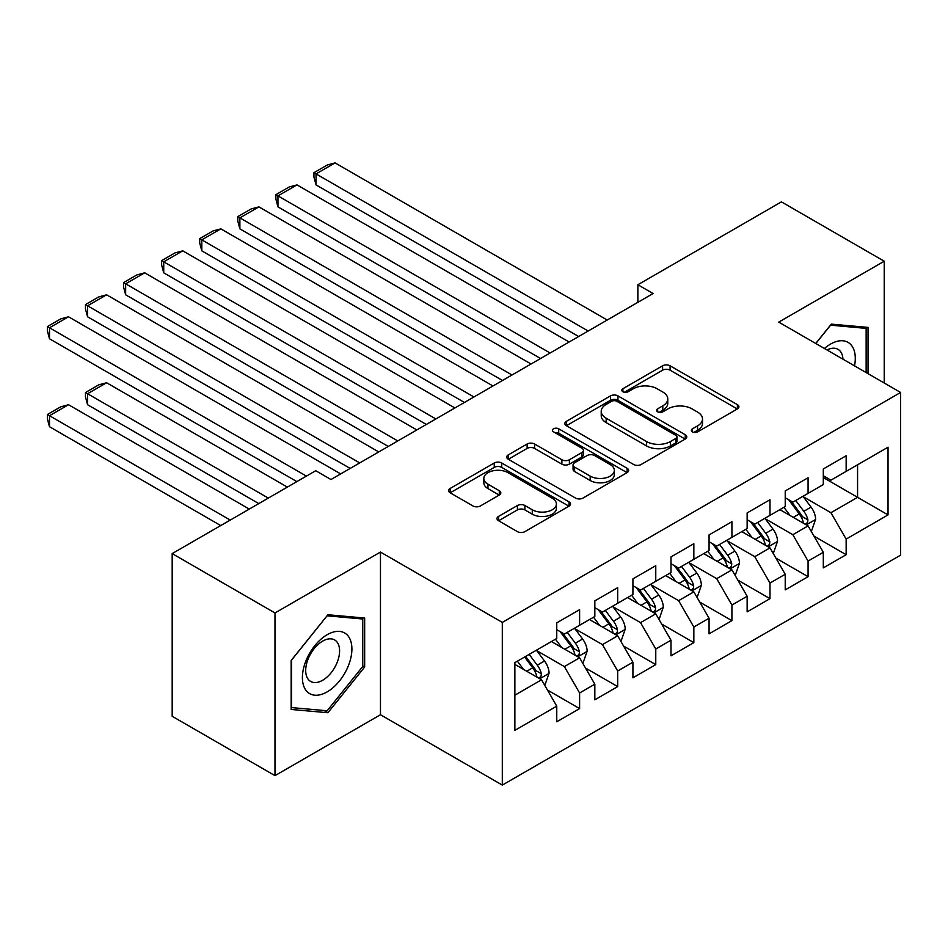 <?xml version="1.0" encoding="UTF-8"?>
<svg xmlns="http://www.w3.org/2000/svg" width="948" height="948" viewBox="0 0 948 948"><rect width="100%" height="100%" fill="white"/><g stroke="black" fill="none" stroke-linecap="round" stroke-linejoin="round"><path stroke-width="1.42" d="M692.419 431.873A3.697 2.133 0 0 0 697.657 431.873L737.366 408.944A5.285 3.057 0 0 0 738.919 406.787A5.285 3.057 0 0 0 737.366 404.63L670.094 365.786A5.285 3.057 0 0 0 662.616 365.786L622.907 388.716A3.697 2.133 0 0 0 621.817 390.232A3.697 2.133 0 0 0 622.907 391.737A3.697 2.133 0 0 0 628.133 391.737L633.276 388.775A16.91 9.764 0 0 1 657.201 388.775L662.806 392.01A16.91 9.764 0 0 1 667.759 398.918A16.91 9.764 0 0 1 662.806 405.815L657.663 408.789A3.697 2.133 0 0 0 656.585 410.294A3.697 2.133 0 0 0 657.663 411.811A3.697 2.133 0 0 0 662.901 411.811L668.032 408.837A16.91 9.764 0 0 1 691.957 408.837L697.562 412.072A16.91 9.764 0 0 1 702.515 418.98A16.91 9.764 0 0 1 697.562 425.889L692.419 428.851A3.697 2.133 0 0 0 691.341 430.368A3.697 2.133 0 0 0 692.419 431.873L692.419 428.851M498.541 516.411A5.285 3.057 0 0 0 496.989 518.568A5.285 3.057 0 0 0 498.541 520.725L517.418 531.627A5.285 3.057 0 0 0 524.884 531.627L568.99 506.161A5.285 3.057 0 0 0 570.542 504.004A5.285 3.057 0 0 0 568.99 501.848L501.717 463.003A5.285 3.057 0 0 0 494.24 463.003L450.134 488.469A5.285 3.057 0 0 0 448.594 490.626A5.285 3.057 0 0 0 450.134 492.782L472.934 505.948A5.285 3.057 0 0 0 480.411 505.948L499.288 495.046A5.285 3.057 0 0 0 500.828 492.889A5.285 3.057 0 0 0 499.288 490.732L487.983 484.203A14.137 8.165 0 0 1 483.836 478.432A14.137 8.165 0 0 1 492.569 470.895A14.137 8.165 0 0 1 507.974 472.661L552.269 498.233A14.137 8.165 0 0 1 556.405 504.004A14.137 8.165 0 0 1 547.683 511.541A14.137 8.165 0 0 1 532.266 509.775L524.884 505.509A5.285 3.057 0 0 0 517.418 505.509L498.541 516.411L498.541 520.725M274.991 612.953L274.991 775.642L380.468 714.745L380.468 552.068L274.991 612.953L172.181 553.596L315.731 470.718L330.959 479.522L653.101 293.536L637.862 284.744L637.862 302.329M380.468 552.068L502.31 622.409L900.6 392.46L900.6 555.149L502.31 785.098L502.31 622.409M884.223 383.004L884.223 261.221L778.746 322.119L900.6 392.46M884.223 261.221L781.413 201.865L637.862 284.744M633.655 464.508A5.285 3.057 0 0 0 641.121 464.508L685.226 439.054A5.285 3.057 0 0 0 686.779 436.898A5.285 3.057 0 0 0 685.226 434.729L617.954 395.897A5.285 3.057 0 0 0 610.476 395.897L566.371 421.35A5.285 3.057 0 0 0 564.83 423.519A5.285 3.057 0 0 0 566.371 425.676L633.655 464.508M554.959 432.679A3.697 2.133 0 0 1 558.716 433.2L558.716 428.804L627.114 468.288A5.285 3.057 0 0 1 628.654 470.445A5.285 3.057 0 0 1 627.114 472.602L583.008 498.067A5.285 3.057 0 0 1 575.531 498.067L508.258 459.223L508.258 454.91A5.285 3.057 0 0 0 506.706 457.066A5.285 3.057 0 0 0 508.258 459.223M508.258 454.91L527.135 444.008A5.285 3.057 0 0 1 534.601 444.008L561.891 459.768A5.285 3.057 0 0 0 569.369 459.768L581.882 452.54A5.285 3.057 0 0 0 583.435 450.383A5.285 3.057 0 0 0 581.882 448.226L553.478 431.826A3.697 2.133 0 0 1 552.4 430.309A3.697 2.133 0 0 1 554.675 428.342A3.697 2.133 0 0 1 558.716 428.804M823.302 477.543L857.573 497.321L857.573 464.793L888.039 447.195L846.149 471.381L846.149 455.775L823.302 468.964L823.302 484.57L808.075 493.363L808.075 477.756L785.228 490.946L785.228 506.552L769.989 515.356L769.989 499.738L747.143 512.927L747.143 528.546L731.915 537.338L731.915 521.72L709.068 534.921L709.068 550.527L693.841 559.32L693.841 543.714L670.994 556.903L670.994 572.509L655.767 581.302L655.767 565.695L632.92 578.884L632.92 594.491L617.681 603.284L617.681 587.677L594.834 600.866L594.834 616.473L579.607 625.265L579.607 609.659L556.76 622.848L556.76 638.454L514.871 662.64L514.871 730.351L556.76 706.165L541.533 679.787L514.871 664.406M888.039 447.195L888.039 514.906L846.149 539.092L830.922 512.714L803.312 496.776M813.976 536.13L846.149 554.699L846.149 539.092M846.149 554.699L823.302 567.888L823.302 552.281L808.075 561.074L792.836 534.696L765.237 518.757M775.902 558.111L808.075 576.692L808.075 561.074M808.075 576.692L785.228 589.881L785.228 574.263L769.989 583.067L754.762 556.677L727.152 540.739M737.817 580.093L769.989 598.674L769.989 583.067M769.989 598.674L747.143 611.863L747.143 596.256L731.915 605.049L716.688 578.659L689.077 562.721M699.743 602.075L731.915 620.656L731.915 605.049M731.915 620.656L709.068 633.845L709.068 618.238L693.841 627.031L678.614 600.653L651.003 584.715M661.668 624.057L693.841 642.637L693.841 627.031M693.841 642.637L670.994 655.826L670.994 640.22L655.767 649.013L640.528 622.635L612.929 606.696M623.583 646.05L655.767 664.619L655.767 649.013M655.767 664.619L632.92 677.808L632.92 662.202L617.681 670.994L602.454 644.616L574.844 628.678M585.509 668.032L617.681 686.601L617.681 670.994M617.681 686.601L594.834 699.802L594.834 684.183L579.607 692.976L564.38 666.598L536.769 650.66M547.434 690.014L579.607 708.594L579.607 692.976M579.607 708.594L556.76 721.784L556.76 706.165M556.76 629.662L564.38 634.058L579.607 625.265M514.871 695.18L541.533 679.787M594.834 607.68L602.454 612.076L617.681 603.284M564.38 666.598L579.607 657.805L551.428 641.535M594.834 684.183L579.607 657.805M632.92 585.698L640.528 590.094L655.767 581.302M602.454 644.616L617.681 635.824L589.502 619.554M632.92 662.202L617.681 635.824M670.994 563.716L678.614 568.113L693.841 559.32M640.528 622.635L655.767 613.842L627.588 597.572M670.994 640.22L655.767 613.842M709.068 541.735L716.688 546.131L731.915 537.338M678.614 600.653L693.841 591.86L665.662 575.59M709.068 618.238L693.841 591.86M747.143 519.753L754.762 524.149L769.989 515.356M716.688 578.659L731.915 569.866L703.736 553.608M747.143 596.256L731.915 569.866M785.228 497.759L792.836 502.156L808.075 493.363M754.762 556.677L769.989 547.885L741.822 531.615M785.228 574.263L769.989 547.885M823.302 475.778L830.922 480.174L846.149 471.381M792.836 534.696L808.075 525.903L779.896 509.633M823.302 552.281L808.075 525.903M172.181 553.596L172.181 716.285L274.991 775.642M380.468 714.745L502.31 785.098M830.922 512.714L857.573 497.321L888.039 514.906M868.048 373.666L868.048 327.404L831.301 324.121L815.742 343.472M364.66 667.025L364.66 618.037L327.913 614.754L291.166 660.46L291.166 709.448L327.913 712.73L364.66 667.025L362.752 665.923M693.9 432.395L697.562 430.285A16.91 9.764 0 0 0 702.515 423.377L702.515 418.98M667.759 398.918L667.759 403.315A16.91 9.764 0 0 1 662.806 410.211L659.144 412.333M737.295 408.991L670.094 370.182A5.285 3.057 0 0 0 662.616 370.182L624.388 392.259M685.155 439.09L617.954 400.293A5.285 3.057 0 0 0 610.476 400.293L566.442 425.711M675.888 438.403A3.697 2.133 0 0 0 676.967 436.898A3.697 2.133 0 0 0 675.888 435.381L616.828 401.288A3.697 2.133 0 0 0 611.602 401.288L606.175 404.417A16.91 9.764 0 0 0 601.222 411.325A16.91 9.764 0 0 0 606.175 418.222L646.548 441.531A16.91 9.764 0 0 0 670.461 441.531L675.888 438.403L675.888 442.799A3.697 2.133 0 0 0 676.967 441.294L676.967 436.898M601.222 411.325L601.222 415.722A16.91 9.764 0 0 0 606.175 422.618L606.175 418.222M675.888 442.799L670.461 445.927A16.91 9.764 0 0 1 646.548 445.927L606.175 422.618M508.329 459.27L527.135 448.416L527.135 444.008M583.435 450.383L583.435 454.779A5.285 3.057 0 0 1 581.882 456.936L569.369 464.165A5.285 3.057 0 0 1 561.891 464.165L534.601 448.416A5.285 3.057 0 0 0 527.135 448.416M558.716 433.2L627.043 472.649M590.201 476.109A14.137 8.165 0 0 0 605.606 477.887A14.137 8.165 0 0 0 614.34 470.338A14.137 8.165 0 0 0 610.192 464.567L594.597 455.561A5.285 3.057 0 0 0 587.12 455.561L574.595 462.79A5.285 3.057 0 0 0 573.054 464.947A5.285 3.057 0 0 0 574.595 467.103L590.201 476.109L590.201 480.506A14.137 8.165 0 0 0 605.606 482.283A14.137 8.165 0 0 0 614.34 474.735L614.34 470.338M573.054 464.947L573.054 469.343A5.285 3.057 0 0 0 574.595 471.5L574.595 467.103M590.201 480.506L574.595 471.5M556.405 504.004L556.405 508.401A14.137 8.165 0 0 1 547.683 515.937A14.137 8.165 0 0 1 532.266 514.172L524.884 509.906A5.285 3.057 0 0 0 517.418 509.906L498.612 520.76M483.836 478.432L483.836 482.828A14.137 8.165 0 0 0 487.983 488.599L487.983 484.203M499.217 495.093L487.983 488.599M568.919 506.196L501.717 467.4A5.285 3.057 0 0 0 494.24 467.4L450.205 492.818M324.038 710.49L327.913 712.73M810.895 530.785L811.808 530.252L815.612 519.267A14.267 8.236 -120 0 0 811.061 507.109L802.968 496.314M790.075 515.511L783.925 507.31M316.039 272.823L502.499 380.48L239.88 228.859L237.782 221.05L237.782 216.654L251.113 208.963L258.923 206.877L239.88 217.862L239.88 228.859M781.057 510.308L780.358 509.372M805.385 524.351L807.589 522.36L807.909 519.871A14.267 8.236 -120 0 0 803.821 511.292L795.728 500.497M791.118 501.16L801.107 514.503A7.264 4.195 60 0 1 802.423 516.707L807.909 519.871M788.606 499.714L799.247 513.923A14.267 8.236 60 0 1 803.335 522.514L803.62 523.332M588.175 331.018L316.039 173.899L316.039 184.896L578.659 336.516M607.218 320.021L335.071 162.902L316.039 173.899L313.942 172.69L327.273 164.999L335.071 162.902M316.039 184.896L313.942 177.086L313.942 172.69M772.81 552.767L773.722 552.246L777.538 541.249A14.267 8.236 -120 0 0 772.976 529.091L764.894 518.295M752.001 537.492L745.851 529.292M277.954 294.804L464.425 402.462L201.806 250.841L199.708 243.043L199.708 238.635L213.039 230.945L220.837 228.859L201.806 239.844L201.806 250.841M742.971 532.29L742.272 531.354M767.311 546.332L769.515 544.342L769.823 541.853A14.267 8.236 -120 0 0 765.747 533.274L757.653 522.478M753.032 523.154L763.033 536.485A7.264 4.195 60 0 1 764.349 538.689L769.823 541.853M750.532 521.696L761.173 535.916A14.267 8.236 60 0 1 765.261 544.496L765.546 545.325M734.736 574.749L735.648 574.227L739.452 563.231A14.267 8.236 -120 0 0 734.901 551.084L726.808 540.277M713.927 559.486L707.777 551.274M239.88 316.798L426.339 424.443L163.731 272.823L161.634 265.025L161.634 260.629L174.953 252.926L182.763 250.841L163.731 261.838L163.731 272.823M704.897 554.272L704.198 553.336M729.225 568.314L731.441 566.335L731.749 563.835A14.267 8.236 -120 0 0 727.661 555.255L719.579 544.46M714.958 545.136L724.947 558.467A7.264 4.195 60 0 1 726.275 560.671L731.749 563.835M712.446 543.678L723.099 557.898A14.267 8.236 60 0 1 727.187 566.477L727.471 567.307M550.101 353L277.954 195.881L277.954 206.877L540.573 358.498M569.132 342.003L296.997 184.896L277.954 195.881L275.868 194.672L289.187 186.981L296.997 184.896M277.954 206.877L275.868 199.068L275.868 194.672M512.015 374.981L237.782 216.654M531.058 363.996L258.923 206.877M854.527 365.857A35.005 20.204 120 0 0 851.968 346.008A35.005 20.204 120 0 0 824.44 348.497M842.95 359.174A23.961 13.841 120 0 0 840.71 351.815A23.961 13.841 120 0 0 838.008 349.326A23.961 13.841 120 0 0 827.011 349.978M830.46 325.164L866.14 328.387L866.14 372.564M863.782 327.024L866.14 328.387M815.825 343.52L830.543 325.211M305.718 689.966A35.005 20.204 120 0 0 339.526 680.913A35.005 20.204 120 0 0 348.591 636.641A35.005 20.204 120 0 0 314.783 645.695A35.005 20.204 120 0 0 305.718 689.966M307.97 678.958A23.961 13.841 120 0 0 310.671 681.458A23.961 13.841 120 0 0 332.961 670.272A23.961 13.841 120 0 0 337.322 642.448A23.961 13.841 120 0 0 334.632 639.947A23.961 13.841 120 0 0 312.33 651.134A23.961 13.841 120 0 0 307.97 678.958M327.155 615.833L362.752 619.008L362.752 666.48L327.155 710.775L291.557 707.587L291.557 660.116L327.084 615.785M360.394 617.646L362.752 619.008M696.662 596.73L697.574 596.209L701.378 585.212A14.267 8.236 -120 0 0 696.827 573.066L688.734 562.271M675.841 581.468L669.691 573.256M201.806 338.78L388.265 446.437L125.646 294.804L123.56 287.007L123.56 282.611L136.879 274.908L144.689 272.823L125.646 283.819L125.646 294.804M666.823 576.254L666.124 575.317M691.151 590.308L693.367 588.317L693.675 585.828A14.267 8.236 -120 0 0 689.587 577.237L681.505 566.442M676.884 567.117L686.873 580.449A7.264 4.195 60 0 1 688.189 582.664L693.675 585.828M674.372 565.672L685.025 579.88A14.267 8.236 60 0 1 689.101 588.459L689.397 589.289M658.576 618.724L659.5 618.191L663.304 607.194A14.267 8.236 -120 0 0 658.741 595.048L650.66 584.252M637.767 603.449L631.617 595.237M163.731 360.761L350.191 468.419L87.572 316.798L85.474 308.989L85.474 304.592L98.805 296.902L106.614 294.804L87.572 305.801L87.572 316.798M628.749 598.235L628.038 597.311M653.077 612.29L655.281 610.299L655.601 607.81A14.267 8.236 -120 0 0 651.513 599.219L643.419 588.424M638.81 589.099L648.799 602.43A7.264 4.195 60 0 1 650.115 604.646L655.601 607.81M636.298 587.653L646.939 601.861A14.267 8.236 60 0 1 651.027 610.441L651.312 611.27M473.941 396.963L199.708 238.635M492.984 385.978L220.837 228.859M435.867 418.957L161.634 260.629M454.91 407.96L182.763 250.841M620.502 640.706L621.414 640.173L625.218 629.188A14.267 8.236 -120 0 0 620.667 617.03L612.586 606.234M599.693 625.431L593.543 617.231M125.646 382.743L296.878 481.608L49.497 338.78L47.4 330.971L47.4 326.574L60.731 318.884L68.529 316.798L49.497 327.783L49.497 338.78M590.663 620.229L589.964 619.293M614.991 634.271L617.207 632.28L617.515 629.792A14.267 8.236 -120 0 0 613.439 621.213L605.345 610.405M600.724 611.081L610.713 624.424A7.264 4.195 60 0 1 612.041 626.628L617.515 629.792M598.224 609.635L608.865 623.843A14.267 8.236 60 0 1 612.953 632.435L613.238 633.252M397.793 440.939L123.56 282.611M416.824 429.942L144.689 272.823M582.428 662.688L583.34 662.154L587.144 651.169A14.267 8.236 -120 0 0 582.593 639.011L574.5 628.216M268.32 498.091L87.572 393.74L106.614 382.743L287.363 487.106M561.607 647.413L555.469 639.213M87.572 404.725L85.474 396.928L85.474 392.531L87.572 393.74L87.572 404.725L258.804 503.589M552.589 642.211L551.89 641.275M576.917 656.253L579.133 654.262L579.441 651.774A14.267 8.236 -120 0 0 575.353 643.194L567.271 632.399M562.65 633.063L572.639 646.406A7.264 4.195 60 0 1 573.967 648.61L579.441 651.774M560.138 631.617L570.791 645.825A14.267 8.236 60 0 1 574.867 654.416L575.163 655.234M85.474 392.531L98.805 384.829L106.614 382.743M359.707 462.92L85.474 304.592M378.75 451.923L106.614 294.804M544.353 684.669L545.266 684.148L549.07 673.151A14.267 8.236 -120 0 0 544.519 660.993L536.426 650.198M230.246 520.073L49.497 415.722L68.529 404.725L249.288 509.088M523.533 669.407L517.383 661.194M49.497 426.719L47.4 418.909L47.4 414.513L49.497 415.722L49.497 426.719L220.73 525.571M538.843 678.235L541.047 676.244L541.367 673.755A14.267 8.236 -120 0 0 537.279 665.176L529.185 654.381M525.619 656.443L534.565 668.387A7.264 4.195 60 0 1 535.881 670.591L541.367 673.755M524.623 657.011L532.705 667.819A14.267 8.236 60 0 1 536.793 676.398L537.078 677.228M47.4 414.513L60.731 406.822L68.529 404.725M306.405 476.109L47.4 326.574M340.676 473.905L68.529 316.798M697.562 430.285L697.562 425.889M657.663 411.811L657.663 408.789M662.806 410.211L662.806 405.815M622.907 391.737L622.907 388.716M662.616 370.182L662.616 365.786M670.094 370.182L670.094 365.786M737.366 408.944L737.366 404.63M566.371 425.676L566.371 421.35M610.476 400.293L610.476 395.897M617.954 400.293L617.954 395.897M685.226 439.054L685.226 434.729M646.548 445.927L646.548 441.531M670.461 445.927L670.461 441.531M534.601 448.416L534.601 444.008M561.891 464.165L561.891 459.768M569.369 464.165L569.369 459.768M581.882 456.936L581.882 452.54M627.114 472.602L627.114 468.288M517.418 509.906L517.418 505.509M524.884 509.906L524.884 505.509M532.266 514.172L532.266 509.775M499.288 495.046L499.288 490.732M450.134 492.782L450.134 488.469M494.24 467.4L494.24 463.003M501.717 467.4L501.717 463.003M568.99 506.161L568.99 501.848M806.286 524.872L815.517 519.54M803.821 511.292L811.061 507.109M793.286 517.371L799.247 513.923M768.2 546.854L777.443 541.521M765.747 533.274L772.976 529.091M755.212 539.353L761.173 535.916M730.126 568.836L739.357 563.503M727.661 555.255L734.901 551.084M717.138 561.335L723.099 557.898M692.052 590.817L701.283 585.497M689.587 577.237L696.827 573.066M679.052 583.316L685.025 579.88M653.978 612.811L663.209 607.478M651.513 599.219L658.741 595.048M640.978 605.31L646.939 601.861M615.892 634.793L625.135 629.46M613.439 621.213L620.667 617.03M602.904 627.292L608.865 623.843M577.818 656.774L587.049 651.442M575.353 643.194L582.593 639.011M564.83 649.273L570.791 645.825M539.744 678.756L548.975 673.424M537.279 665.176L544.519 660.993M526.744 671.255L532.705 667.819"/></g></svg>
